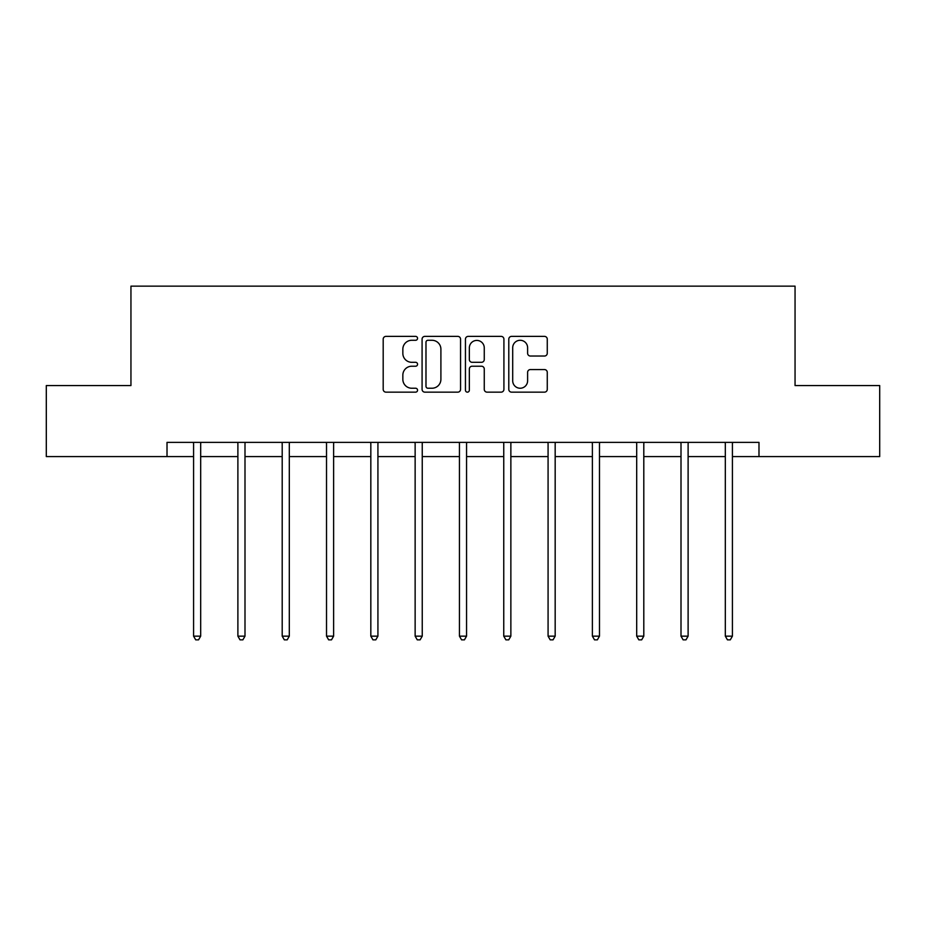 <?xml version="1.0" encoding="UTF-8"?>
<svg xmlns="http://www.w3.org/2000/svg" width="926" height="926" viewBox="0 0 926 926"><rect width="100%" height="100%" fill="white"/><g stroke="black" fill="none" stroke-linecap="round" stroke-linejoin="round"><path stroke-width="1.39" d="M417.557 338.337A1.956 1.956 0 0 0 415.6 336.381L385.98 336.381A2.79 2.79 0 0 0 383.19 339.171L383.19 389.36A2.79 2.79 0 0 0 385.98 392.149L415.6 392.149A1.956 1.956 0 0 0 417.557 390.193A1.956 1.956 0 0 0 415.6 388.237L411.769 388.237A8.924 8.924 0 0 1 402.845 379.324L402.845 375.134A8.924 8.924 0 0 1 411.769 366.221L415.6 366.221A1.956 1.956 0 0 0 417.557 364.265A1.956 1.956 0 0 0 415.6 362.309L411.769 362.309A8.924 8.924 0 0 1 402.845 353.396L402.845 349.206A8.924 8.924 0 0 1 411.769 340.282L415.6 340.282A1.956 1.956 0 0 0 417.557 338.337M544.488 356.035A2.79 2.79 0 0 0 547.266 353.246L547.266 339.171A2.79 2.79 0 0 0 544.488 336.381L511.58 336.381A2.79 2.79 0 0 0 508.791 339.171L508.791 389.36A2.79 2.79 0 0 0 511.58 392.149L544.488 392.149A2.79 2.79 0 0 0 547.266 389.36L547.266 372.345A2.79 2.79 0 0 0 544.488 369.567L530.401 369.567A2.79 2.79 0 0 0 527.612 372.345L527.612 380.783A7.454 7.454 0 0 1 520.157 388.237A7.454 7.454 0 0 1 512.703 380.783L512.703 347.748A7.454 7.454 0 0 1 520.157 340.282A7.454 7.454 0 0 1 527.612 347.748L527.612 353.246A2.79 2.79 0 0 0 530.401 356.035L544.488 356.035M167.016 456.576L46.3 456.576L46.3 385.563L130.948 385.563L130.948 286.146L795.052 286.146L795.052 385.563L879.7 385.563L879.7 456.576L758.984 456.576L758.984 442.373L167.016 442.373L167.016 456.576L193.58 456.576M460.558 339.171A2.79 2.79 0 0 0 457.768 336.381L424.872 336.381A2.79 2.79 0 0 0 422.082 339.171L422.082 389.36A2.79 2.79 0 0 0 424.872 392.149L457.768 392.149A2.79 2.79 0 0 0 460.558 389.36L460.558 339.171M468.232 336.381L501.128 336.381A2.79 2.79 0 0 1 503.918 339.171L503.918 389.36A2.79 2.79 0 0 1 501.128 392.149L487.053 392.149A2.79 2.79 0 0 1 484.263 389.36L484.263 368.999A2.79 2.79 0 0 0 481.474 366.221L472.133 366.221A2.79 2.79 0 0 0 469.343 368.999L469.343 390.193A1.956 1.956 0 0 1 467.387 392.149A1.956 1.956 0 0 1 465.442 390.193L465.442 339.171A2.79 2.79 0 0 1 468.232 336.381M200.676 456.576L237.889 456.576M244.996 456.576L282.199 456.576M289.306 456.576L326.519 456.576M333.615 456.576L370.828 456.576M377.924 456.576L415.137 456.576M422.244 456.576L459.446 456.576M466.554 456.576L503.756 456.576M510.863 456.576L548.076 456.576M555.172 456.576L592.385 456.576M599.481 456.576L636.694 456.576M643.802 456.576L681.004 456.576M688.111 456.576L725.324 456.576M732.42 456.576L758.984 456.576M427.939 340.282A1.956 1.956 0 0 0 425.983 342.238L425.983 386.292A1.956 1.956 0 0 0 427.939 388.237L431.979 388.237A8.924 8.924 0 0 0 440.903 379.324L440.903 349.206A8.924 8.924 0 0 0 431.979 340.282L427.939 340.282M484.263 347.887A7.454 7.454 0 0 0 476.797 340.421A7.454 7.454 0 0 0 469.343 347.887L469.343 359.519A2.79 2.79 0 0 0 472.133 362.309L481.474 362.309A2.79 2.79 0 0 0 484.263 359.519L484.263 347.887M201.058 442.373L200.884 442.79A2.836 2.836 0 0 0 200.676 443.855L200.676 636.162L193.58 636.162L193.58 443.855A2.836 2.836 0 0 0 193.372 442.79L193.21 442.373M200.676 636.162L198.546 639.854L195.71 639.854L193.58 636.162M245.367 442.373L245.193 442.79A2.836 2.836 0 0 0 244.996 443.855L244.996 636.162L237.889 636.162L237.889 443.855A2.836 2.836 0 0 0 237.681 442.79L237.519 442.373M244.996 636.162L242.867 639.854L240.019 639.854L237.889 636.162M289.676 442.373L289.514 442.79A2.836 2.836 0 0 0 289.306 443.855L289.306 636.162L282.199 636.162L282.199 443.855A2.836 2.836 0 0 0 282.002 442.79L281.828 442.373M289.306 636.162L287.176 639.854L284.328 639.854L282.199 636.162M333.985 442.373L333.823 442.79A2.836 2.836 0 0 0 333.615 443.855L333.615 636.162L326.519 636.162L326.519 443.855A2.836 2.836 0 0 0 326.311 442.79L326.137 442.373M333.615 636.162L331.485 639.854L328.649 639.854L326.519 636.162M378.306 442.373L378.132 442.79A2.836 2.836 0 0 0 377.924 443.855L377.924 636.162L370.828 636.162L370.828 443.855A2.836 2.836 0 0 0 370.62 442.79L370.458 442.373M377.924 636.162L375.794 639.854L372.958 639.854L370.828 636.162M422.615 442.373L422.441 442.79A2.836 2.836 0 0 0 422.244 443.855L422.244 636.162L415.137 636.162L415.137 443.855A2.836 2.836 0 0 0 414.929 442.79L414.767 442.373M422.244 636.162L420.103 639.854L417.267 639.854L415.137 636.162M466.924 442.373L466.75 442.79A2.836 2.836 0 0 0 466.554 443.855L466.554 636.162L459.446 636.162L459.446 443.855A2.836 2.836 0 0 0 459.25 442.79L459.076 442.373M466.554 636.162L464.424 639.854L461.576 639.854L459.446 636.162M511.233 442.373L511.071 442.79A2.836 2.836 0 0 0 510.863 443.855L510.863 636.162L503.756 636.162L503.756 443.855A2.836 2.836 0 0 0 503.559 442.79L503.385 442.373M510.863 636.162L508.733 639.854L505.897 639.854L503.756 636.162M555.542 442.373L555.38 442.79A2.836 2.836 0 0 0 555.172 443.855L555.172 636.162L548.076 636.162L548.076 443.855A2.836 2.836 0 0 0 547.868 442.79L547.694 442.373M555.172 636.162L553.042 639.854L550.206 639.854L548.076 636.162M599.863 442.373L599.689 442.79A2.836 2.836 0 0 0 599.481 443.855L599.481 636.162L592.385 636.162L592.385 443.855A2.836 2.836 0 0 0 592.177 442.79L592.015 442.373M599.481 636.162L597.351 639.854L594.515 639.854L592.385 636.162M644.172 442.373L643.998 442.79A2.836 2.836 0 0 0 643.802 443.855L643.802 636.162L636.694 636.162L636.694 443.855A2.836 2.836 0 0 0 636.486 442.79L636.324 442.373M643.802 636.162L641.672 639.854L638.824 639.854L636.694 636.162M688.481 442.373L688.319 442.79A2.836 2.836 0 0 0 688.111 443.855L688.111 636.162L681.004 636.162L681.004 443.855A2.836 2.836 0 0 0 680.807 442.79L680.633 442.373M688.111 636.162L685.981 639.854L683.133 639.854L681.004 636.162M732.79 442.373L732.628 442.79A2.836 2.836 0 0 0 732.42 443.855L732.42 636.162L725.324 636.162L725.324 443.855A2.836 2.836 0 0 0 725.116 442.79L724.942 442.373M732.42 636.162L730.29 639.854L727.454 639.854L725.324 636.162"/></g></svg>
